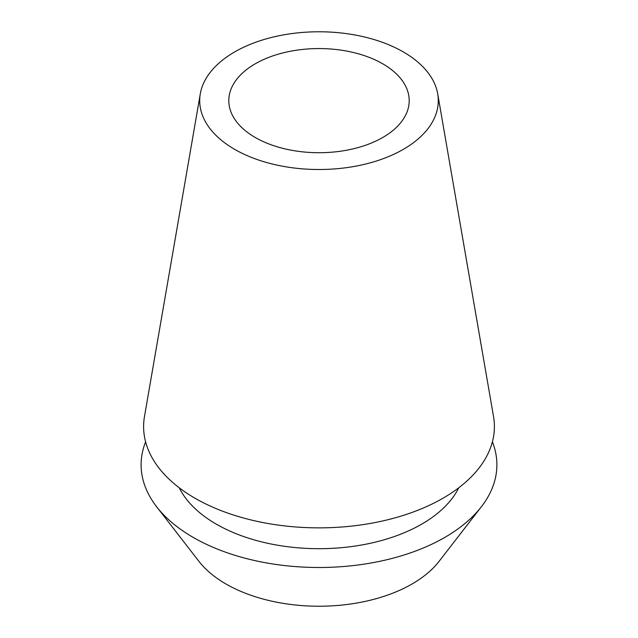 <?xml version="1.0" encoding="UTF-8"?>
<svg xmlns="http://www.w3.org/2000/svg" width="638" height="638" viewBox="0 0 638 638"><rect width="100%" height="100%" fill="white"/><g stroke="black" fill="none" stroke-linecap="round" stroke-linejoin="round"><path stroke-width="0.96" d="M255.216 63.816A90.197 52.077 0 0 0 228.803 100.644A90.197 52.077 0 0 0 284.484 148.758A90.197 52.077 0 0 0 382.784 137.465A90.197 52.077 0 0 0 409.197 100.644A90.197 52.077 0 0 0 353.516 52.531A90.197 52.077 0 0 0 255.216 63.816M156.605 506.716L198.865 561.273A131.603 75.978 0 0 0 412.06 583.977A131.603 75.978 0 0 0 439.135 561.273L481.395 506.716A177.89 102.702 180 0 1 444.79 537.411A177.89 102.702 180 0 1 156.605 506.716A177.89 102.702 180 0 1 145.608 441.839M492.392 441.839A177.89 102.702 180 0 1 481.395 506.716M179.246 487.791A145.32 83.897 0 0 0 421.758 524.117A145.32 83.897 0 0 0 458.754 487.791M200.3 93.802L144.475 416.542A175.394 101.259 0 0 0 243.899 518.112A175.394 101.259 0 0 0 443.019 498.206A175.394 101.259 0 0 0 493.525 416.542L437.7 93.802A119.29 68.872 180 0 1 403.352 149.34A119.29 68.872 180 0 1 267.928 162.881A119.29 68.872 180 0 1 200.3 93.802A119.29 68.872 180 0 1 234.648 51.941A119.29 68.872 180 0 1 359.106 35.784A119.29 68.872 180 0 1 437.7 93.802"/></g></svg>

